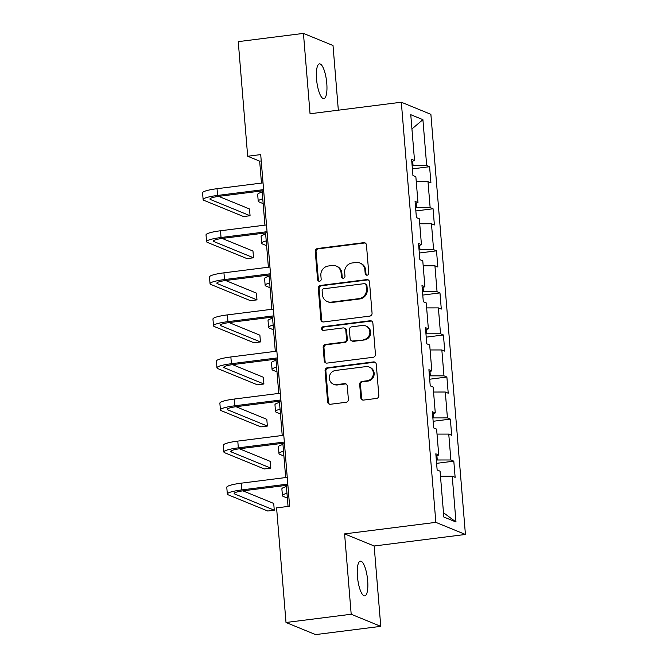 <?xml version="1.0" encoding="UTF-8"?>
<svg xmlns="http://www.w3.org/2000/svg" width="668" height="668" viewBox="0 0 668 668"><rect width="100%" height="100%" fill="white"/><g stroke="black" fill="none" stroke-linecap="round" stroke-linejoin="round"><path stroke-width="1" d="M367.133 275.199A1.879 1.787 -67.7 0 0 368.769 273.12L366.456 244.997A2.689 2.547 -67.7 0 0 363.684 242.676L317.609 248.496A2.689 2.547 -67.7 0 0 315.271 251.469L317.584 279.591A1.879 1.787 -67.7 0 0 319.529 281.22A1.879 1.787 -67.7 0 0 321.166 279.14L320.865 275.5A8.592 8.158 -67.7 0 1 328.364 265.998L332.196 265.505A8.592 8.158 -67.7 0 1 336.154 266.023A8.592 8.158 -67.7 0 1 341.089 272.945L341.381 276.585A1.879 1.787 -67.7 0 0 343.327 278.205A1.879 1.787 -67.7 0 0 344.972 276.126L344.671 272.494A8.592 8.158 -67.7 0 1 352.161 262.983L356.002 262.499A8.592 8.158 -67.7 0 1 359.952 263.017A8.592 8.158 -67.7 0 1 364.887 269.93L365.187 273.571A1.879 1.787 -67.7 0 0 367.133 275.199M367.667 580.601A17.51 4.868 82.8 0 0 360.353 561.137A17.51 4.868 82.8 0 0 357.43 576.417A17.51 4.868 82.8 0 0 364.745 595.881A17.51 4.868 82.8 0 0 367.667 580.601M326.777 83.35A17.51 4.868 82.8 0 0 319.471 63.877A17.51 4.868 82.8 0 0 316.548 79.158A17.51 4.868 82.8 0 0 323.863 98.63A17.51 4.868 82.8 0 0 326.777 83.35M360.787 397.752A2.689 2.547 -67.7 0 0 363.567 400.082L376.493 398.445A2.689 2.547 -67.7 0 0 378.831 395.473L376.259 364.244A2.689 2.547 -67.7 0 0 373.487 361.914L327.412 367.742A2.689 2.547 -67.7 0 0 325.074 370.715L327.637 401.944A2.689 2.547 -67.7 0 0 330.418 404.265L346.032 402.295A2.689 2.547 -67.7 0 0 348.37 399.322L347.276 385.954A2.689 2.547 -67.7 0 0 344.496 383.632L336.755 384.609A7.181 6.814 -67.7 0 1 329.391 376.643A7.181 6.814 -67.7 0 1 335.586 370.448L365.922 366.615A7.181 6.814 -67.7 0 1 373.287 374.581A7.181 6.814 -67.7 0 1 367.083 380.777L362.031 381.42A2.689 2.547 -67.7 0 0 359.685 384.392L360.787 397.752L361.588 398.086A2.689 2.547 -67.7 0 0 362.741 400.048M344.588 533.891L351.193 614.251L286.004 622.492L315.58 634.6L380.768 626.359L374.163 545.998L465.429 534.467L435.853 522.359L344.588 533.891L374.163 545.998M338.334 110.187L333.015 45.508L303.439 33.4L310.052 113.76L401.318 102.221L435.853 522.359M303.439 33.4L238.251 41.641L247.678 156.245L259.668 161.155L261.464 183.082M286.004 622.492L276.585 507.889L289.62 506.235L260.712 154.6L247.678 156.245M369.721 316.123A2.689 2.547 -67.7 0 0 372.059 313.158L369.496 281.921A2.689 2.547 -67.7 0 0 366.715 279.6L320.648 285.42A2.689 2.547 -67.7 0 0 318.302 288.392L320.874 319.63A2.689 2.547 -67.7 0 0 323.646 321.951L369.721 316.123M372.878 323.078L375.449 354.316A2.689 2.547 -67.7 0 1 373.103 357.288L327.036 363.108A2.689 2.547 -67.7 0 1 324.256 360.787L323.162 347.418A2.689 2.547 -67.7 0 1 325.5 344.446L344.187 342.083A2.689 2.547 -67.7 0 0 346.525 339.119L345.799 330.251A2.689 2.547 -67.7 0 0 343.018 327.921L323.571 330.384A1.879 1.787 -67.7 0 1 321.642 328.297A1.879 1.787 -67.7 0 1 323.262 326.677L370.105 320.757A2.689 2.547 -67.7 0 1 372.878 323.078M465.429 534.467L430.885 114.337L401.318 102.221M453.806 461.17L450.883 459.976L448.754 434.091L451.677 435.285L450.349 419.103L447.426 417.909L445.297 392.024L448.22 393.218L446.884 377.036L443.97 375.842L441.84 349.957L444.754 351.151L443.427 334.969L440.513 333.775L438.383 307.89L441.297 309.084L439.97 292.901L437.056 291.707L434.926 265.822L437.841 267.016L436.513 250.834L433.59 249.64L431.461 223.755L434.384 224.949L433.056 208.767L430.134 207.573L428.004 181.688L430.927 182.882L429.591 166.699L426.677 165.505L422.911 119.664L410.762 114.687L414.527 160.529L411.613 159.335L412.941 175.517L415.855 176.711L417.984 202.596L415.07 201.402L416.398 217.584L419.312 218.778L421.441 244.663L418.527 243.469L419.855 259.652L422.777 260.846L424.906 286.731L421.984 285.537L423.312 301.719L426.234 302.913L428.363 328.798L425.441 327.604L426.777 343.786L429.691 344.98L431.82 370.865L428.906 369.671L430.234 385.853L433.148 387.048L435.277 412.933L432.363 411.738L433.691 427.921L436.605 429.115L438.734 455L435.82 453.806L437.148 469.988L440.07 471.182L443.836 517.024L455.985 522L452.219 476.159L455.133 477.353L453.806 461.17L436.605 463.341M436.905 455.668L437.256 459.985L436.338 460.102M437.256 459.985L450.883 459.976M437.014 434.1L448.754 434.091M438.734 455L435.995 455.993M433.449 413.601L433.799 417.917L432.881 418.034M433.799 417.917L447.426 417.909M433.557 392.032L445.297 392.024M435.277 412.933L432.538 413.926M429.983 371.533L430.342 375.85L429.415 375.967M430.342 375.85L443.97 375.842M430.1 349.965L441.84 349.957M431.82 370.865L429.081 371.859M426.526 329.466L426.885 333.783L425.959 333.9M426.885 333.783L440.513 333.775M426.643 307.898L438.383 307.89M428.363 328.798L425.625 329.792M423.069 287.399L423.428 291.716L422.502 291.832M423.428 291.716L437.056 291.707M423.186 265.831L434.926 265.822M424.906 286.731L422.168 287.724M419.613 245.331L419.963 249.648L419.045 249.765M419.963 249.648L433.59 249.64M419.721 223.763L431.461 223.755M421.441 244.663L418.702 245.657M416.156 203.264L416.506 207.581L415.588 207.698M416.506 207.581L430.134 207.573M416.264 181.696L428.004 181.688M417.984 202.596L415.245 203.59M412.69 161.197L413.049 165.514L412.123 165.631M413.049 165.514L426.677 165.505M411.931 128.966L422.911 119.664M414.527 160.529L411.789 161.522M351.193 614.251L380.768 626.359M262.106 190.881L264.929 225.149M265.563 232.948L268.386 267.217M269.029 275.016L271.843 309.284M272.486 317.083L275.299 351.351M275.942 359.15L278.756 393.419M279.399 401.217L282.222 435.486M282.856 443.285L285.679 477.553M286.321 485.352L288.05 506.436M443.485 512.715L455.985 522M440.479 476.167L452.219 476.159M261.238 160.955L259.668 161.155M412.39 168.879L429.591 166.699M415.855 210.946L433.056 208.767M419.312 253.013L436.513 250.834M422.769 295.081L439.97 292.901M426.226 337.148L443.427 334.969M429.683 379.215L446.884 377.036M433.148 421.283L450.349 419.103M366.69 275.199A1.879 1.787 -67.7 0 1 365.989 273.905L365.688 270.264A8.592 8.158 -67.7 0 0 360.753 263.342L359.952 263.017M336.154 266.023L336.948 266.348A8.592 8.158 -67.7 0 1 341.882 273.27L342.183 276.911A1.879 1.787 -67.7 0 0 342.884 278.205M365.304 243.035A2.689 2.547 -67.7 0 0 364.477 243.002L318.411 248.822A2.689 2.547 -67.7 0 0 316.073 251.794L318.377 279.917A1.879 1.787 -67.7 0 0 319.079 281.22M368.335 279.959A2.689 2.547 -67.7 0 0 367.517 279.925L321.45 285.745A2.689 2.547 -67.7 0 0 319.104 288.718L321.675 319.955A2.689 2.547 -67.7 0 0 322.828 321.918M366.147 285.286A1.879 1.787 -67.7 0 0 364.21 283.658L323.771 288.768A1.879 1.787 -67.7 0 0 322.126 290.847L322.444 294.688A8.592 8.158 -67.7 0 0 327.378 301.61A8.592 8.158 -67.7 0 0 331.328 302.12L358.975 298.629A8.592 8.158 -67.7 0 0 366.465 289.127L366.147 285.286L366.949 285.612A1.879 1.787 -67.7 0 0 365.872 284.1L365.07 283.775M327.378 301.61L328.18 301.936A8.592 8.158 -67.7 0 0 332.13 302.454L331.328 302.12M366.949 285.612L367.266 289.453A8.592 8.158 -67.7 0 1 359.768 298.955L332.13 302.454M344.254 328.088L345.055 328.414A2.689 2.547 -67.7 0 1 346.6 330.576L347.327 339.444A2.689 2.547 -67.7 0 1 344.98 342.417L326.301 344.771A2.689 2.547 -67.7 0 0 323.955 347.744L325.057 361.112A2.689 2.547 -67.7 0 0 326.209 363.075M371.725 321.116A2.689 2.547 -67.7 0 0 370.899 321.083L324.064 327.003A1.879 1.787 -67.7 0 0 323.12 330.384M363.576 339.636A7.181 6.814 -67.7 0 0 365.713 325.909A7.181 6.814 -67.7 0 0 362.407 325.475L351.719 326.827A2.689 2.547 -67.7 0 0 349.381 329.792L350.107 338.659A2.689 2.547 -67.7 0 0 352.888 340.989L364.369 339.962A7.181 6.814 -67.7 0 0 366.515 326.234L365.713 325.909M351.652 340.822L352.454 341.156A2.689 2.547 -67.7 0 0 353.689 341.315L352.888 340.989M364.369 339.962L353.689 341.315M369.229 367.049L370.022 367.375A7.181 6.814 -67.7 0 1 367.884 381.102L362.833 381.745A2.689 2.547 -67.7 0 0 360.486 384.718L361.588 398.086M333.449 384.183L334.25 384.509A7.181 6.814 -67.7 0 0 337.557 384.943L336.755 384.609M346.116 383.991A2.689 2.547 -67.7 0 0 345.298 383.958L337.557 384.943M375.107 362.281A2.689 2.547 -67.7 0 0 374.289 362.248L328.213 368.068A2.689 2.547 -67.7 0 0 325.875 371.041L328.439 402.27A2.689 2.547 -67.7 0 0 329.6 404.232M263.159 203.623L259.117 201.97A20.524 3.064 -4.7 0 1 258.224 201.177A20.524 3.064 -4.7 0 1 262.766 198.847M258.224 201.177L257.673 194.438A20.524 3.064 -4.7 0 1 262.207 192.108M263.676 190.689L219.58 196.258A13.686 2.037 175.3 0 0 209.944 199.014A13.686 2.037 175.3 0 0 210.537 199.548L250.066 215.731L243.544 216.549L204.024 200.367A20.524 3.064 -4.7 0 1 203.122 199.582L202.571 192.835A20.524 3.064 -4.7 0 1 217.033 188.702L263.042 182.882M203.122 199.582A20.524 3.064 -4.7 0 1 217.584 195.44L263.593 189.628M250.066 215.731L249.515 208.984L218.712 196.375M266.615 245.69L262.582 244.037A20.524 3.064 -4.7 0 1 261.681 243.244A20.524 3.064 -4.7 0 1 266.223 240.914M261.681 243.244L261.13 236.505A20.524 3.064 -4.7 0 1 265.672 234.176M270.072 287.758L266.039 286.104A20.524 3.064 -4.7 0 1 265.146 285.311A20.524 3.064 -4.7 0 1 269.68 282.981M265.146 285.311L264.586 278.573A20.524 3.064 -4.7 0 1 269.129 276.243M267.142 232.756L223.037 238.326A13.686 2.037 175.3 0 0 213.401 241.081A13.686 2.037 175.3 0 0 214.002 241.616L253.523 257.798L247.01 258.616L207.481 242.434A20.524 3.064 -4.7 0 1 206.587 241.649L206.028 234.902A20.524 3.064 -4.7 0 1 220.49 230.769L266.499 224.949M206.587 241.649A20.524 3.064 -4.7 0 1 221.041 237.507L267.05 231.696M253.523 257.798L252.972 251.051L222.168 238.443M270.598 274.824L226.502 280.393A13.686 2.037 175.3 0 0 216.858 283.149A13.686 2.037 175.3 0 0 217.459 283.675L256.98 299.865L250.467 300.683L210.938 284.501A20.524 3.064 -4.7 0 1 210.044 283.716L209.485 276.969A20.524 3.064 -4.7 0 1 223.947 272.836L269.955 267.016M210.044 283.716A20.524 3.064 -4.7 0 1 224.498 279.575L270.507 273.763M256.98 299.865L256.428 293.118L225.625 280.51M273.529 329.825L269.496 328.172A20.524 3.064 -4.7 0 1 268.603 327.378A20.524 3.064 -4.7 0 1 273.137 325.049M268.603 327.378L268.043 320.64A20.524 3.064 -4.7 0 1 272.586 318.31M276.986 371.892L272.953 370.239A20.524 3.064 -4.7 0 1 272.06 369.446A20.524 3.064 -4.7 0 1 276.594 367.116M272.06 369.446L271.509 362.707A20.524 3.064 -4.7 0 1 276.043 360.378M280.451 413.96L276.41 412.306A20.524 3.064 -4.7 0 1 275.517 411.513A20.524 3.064 -4.7 0 1 280.059 409.183M275.517 411.513L274.966 404.775A20.524 3.064 -4.7 0 1 279.5 402.445M274.055 316.891L229.959 322.46A13.686 2.037 175.3 0 0 220.315 325.216A13.686 2.037 175.3 0 0 220.916 325.742L260.445 341.933L253.924 342.751L214.395 326.569A20.524 3.064 -4.7 0 1 213.501 325.784L212.95 319.037A20.524 3.064 -4.7 0 1 227.404 314.904L273.412 309.084M213.501 325.784A20.524 3.064 -4.7 0 1 227.955 321.642L273.972 315.83M260.445 341.933L259.885 335.186L229.082 322.577M277.512 358.958L233.416 364.528A13.686 2.037 175.3 0 0 223.78 367.283A13.686 2.037 175.3 0 0 224.373 367.809L263.902 384L257.38 384.818L217.86 368.636A20.524 3.064 -4.7 0 1 216.958 367.843L216.407 361.104A20.524 3.064 -4.7 0 1 230.861 356.971L276.869 351.151M216.958 367.843A20.524 3.064 -4.7 0 1 231.42 363.709L277.429 357.898M263.902 384L263.342 377.253L232.547 364.644M280.969 401.025L236.873 406.595A13.686 2.037 175.3 0 0 227.237 409.35A13.686 2.037 175.3 0 0 227.83 409.876L267.359 426.067L260.837 426.885L221.317 410.703A20.524 3.064 -4.7 0 1 220.415 409.91L219.864 403.171A20.524 3.064 -4.7 0 1 234.326 399.038L280.335 393.218M220.415 409.91A20.524 3.064 -4.7 0 1 234.877 405.777L280.886 399.965M267.359 426.067L266.808 419.32L236.004 406.712M283.908 456.027L279.875 454.374A20.524 3.064 -4.7 0 1 278.974 453.58A20.524 3.064 -4.7 0 1 283.516 451.251M278.974 453.58L278.422 446.842A20.524 3.064 -4.7 0 1 282.965 444.512M284.434 443.093L240.33 448.662A13.686 2.037 175.3 0 0 230.694 451.418A13.686 2.037 175.3 0 0 231.295 451.944L270.816 468.134L264.303 468.953L224.774 452.77A20.524 3.064 -4.7 0 1 223.88 451.977L223.321 445.239A20.524 3.064 -4.7 0 1 237.783 441.105L283.791 435.285M223.88 451.977A20.524 3.064 -4.7 0 1 238.334 447.844L284.343 442.032M270.816 468.134L270.264 461.388L239.461 448.779M287.365 498.094L283.332 496.441A20.524 3.064 -4.7 0 1 282.43 495.648A20.524 3.064 -4.7 0 1 286.973 493.318M282.43 495.648L281.879 488.909A20.524 3.064 -4.7 0 1 286.422 486.58M287.891 485.16L243.795 490.73A13.686 2.037 175.3 0 0 234.151 493.485A13.686 2.037 175.3 0 0 234.752 494.011L274.272 510.202L267.759 511.02L228.231 494.838A20.524 3.064 -4.7 0 1 227.337 494.044L226.778 487.306A20.524 3.064 -4.7 0 1 241.24 483.173L287.248 477.353M227.337 494.044A20.524 3.064 -4.7 0 1 241.791 489.911L287.799 484.1M274.272 510.202L273.721 503.455L242.918 490.846M365.688 270.264L364.887 269.93M342.183 276.911L341.381 276.585M341.882 273.27L341.089 272.945M318.377 279.917L317.584 279.591M316.073 251.794L315.271 251.469M318.411 248.822L317.609 248.496M364.477 243.002L363.684 242.676M365.989 273.905L365.187 273.571M321.675 319.955L320.874 319.63M319.104 288.718L318.302 288.392M321.45 285.745L320.648 285.42M367.517 279.925L366.715 279.6M359.768 298.955L358.975 298.629M367.266 289.453L366.465 289.127M325.057 361.112L324.256 360.787M323.955 347.744L323.162 347.418M326.301 344.771L325.5 344.446M344.98 342.417L344.187 342.083M347.327 339.444L346.525 339.119M346.6 330.576L345.799 330.251M324.064 327.003L323.262 326.677M370.899 321.083L370.105 320.757M360.486 384.718L359.685 384.392M362.833 381.745L362.031 381.42M367.884 381.102L367.083 380.777M345.298 383.958L344.496 383.632M328.439 402.27L327.637 401.944M325.875 371.041L325.074 370.715M328.213 368.068L327.412 367.742M374.289 362.248L373.487 361.914M217.033 188.702L217.584 195.44M210.445 198.396L210.537 199.548M220.49 230.769L221.041 237.507M213.902 240.463L214.002 241.616M223.947 272.836L224.498 279.575M217.367 282.531L217.459 283.675M227.404 314.904L227.955 321.642M220.824 324.598L220.916 325.742M230.861 356.971L231.42 363.709M224.281 366.665L224.373 367.809M234.326 399.038L234.877 405.777M227.738 408.732L227.83 409.876M237.783 441.105L238.334 447.844M231.195 450.8L231.295 451.944M241.24 483.173L241.791 489.911M234.66 492.867L234.752 494.011"/></g></svg>
